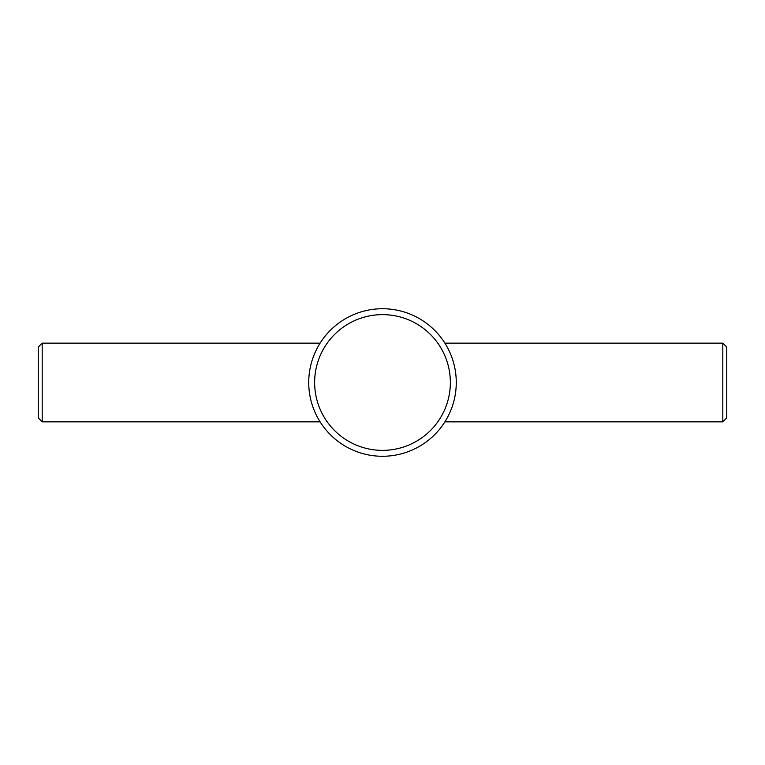 <?xml version="1.0" encoding="UTF-8"?>
<svg xmlns="http://www.w3.org/2000/svg" width="765" height="765" viewBox="0 0 765 765"><rect width="100%" height="100%" fill="white"/><g stroke="black" fill="none" stroke-linecap="round" stroke-linejoin="round"><path stroke-width="1.15" d="M382.5 308.735A73.765 73.765 0 0 1 446.387 419.383A73.765 73.765 0 0 1 318.613 419.383A73.765 73.765 0 0 1 382.5 308.735M722.82 343.16L722.82 421.84L726.75 417.91L726.75 347.09L722.82 343.16L444.905 343.16L445.383 343.934M445.402 421.037L444.905 421.84L722.82 421.84M42.18 343.16L42.18 421.84L38.25 417.91L38.25 347.09L42.18 343.16L320.095 343.16L319.617 343.934M319.598 421.037L318.297 418.818M382.5 314.635A67.865 67.865 0 0 1 441.271 416.437A67.865 67.865 0 0 1 323.729 416.437A67.865 67.865 0 0 1 382.5 314.635M320.095 421.84L42.18 421.84"/></g></svg>
